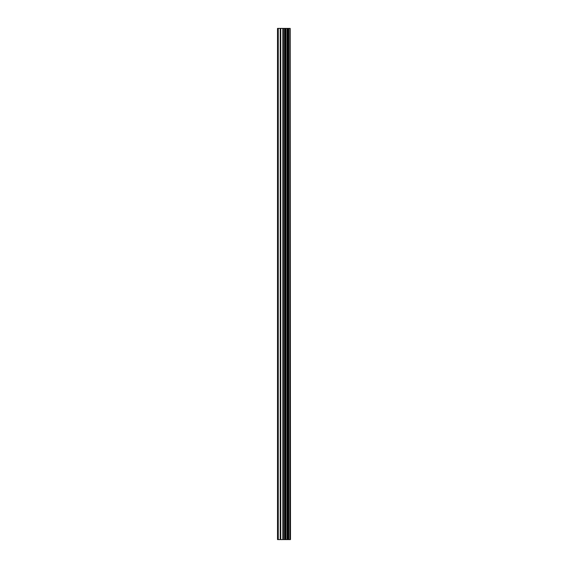 <?xml version="1.0" encoding="UTF-8"?>
<svg xmlns="http://www.w3.org/2000/svg" width="568" height="568" viewBox="0 0 568 568"><rect width="100%" height="100%" fill="white"/><g stroke="black" fill="none" stroke-linecap="round" stroke-linejoin="round"><path stroke-width="0.85" d="M290.184 28.4L290.482 539.6L290.184 28.4L277.518 28.4L277.518 539.6L278.256 539.6L278.256 28.4M278.256 539.6L290.184 539.6M289.936 539.6L289.936 28.4M285.839 539.6L285.839 28.4M285.583 539.6L285.583 28.4M288.771 539.6L288.771 28.4M288.672 539.6L288.672 28.4M288.537 539.6L288.537 28.4M288.274 539.6L288.274 28.4M287.493 539.6L287.493 28.4M287.231 539.6L287.231 28.4M287.11 539.6L287.11 28.4M287.01 539.6L287.01 28.4M285.037 539.6L285.037 28.4M284.518 539.6L284.518 28.4M283.361 539.6L283.361 28.4M282.836 539.6L282.836 28.4M280.748 539.6L280.748 28.4M280.23 539.6L280.23 28.4"/></g></svg>
